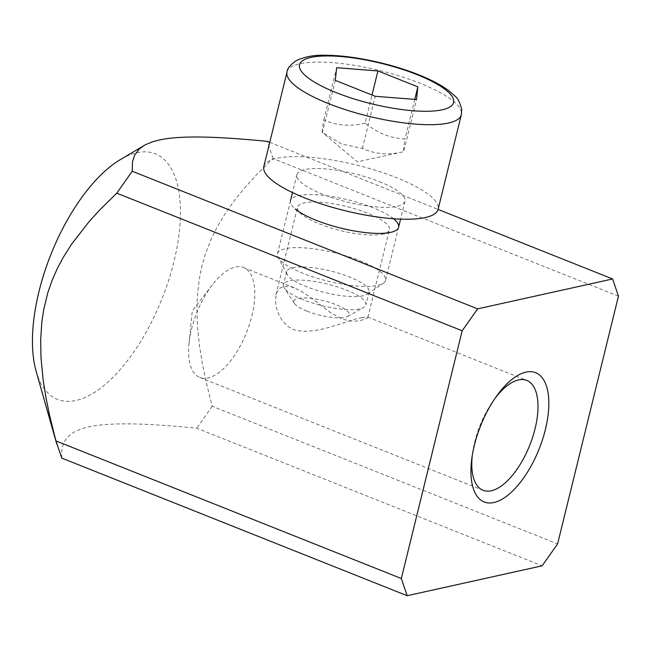 <?xml version="1.0" encoding="UTF-8"?>
<svg xmlns="http://www.w3.org/2000/svg" width="651" height="651" viewBox="0 0 651 651"><rect width="100%" height="100%" fill="white"/><g stroke="black" fill="none" stroke-linecap="round" stroke-linejoin="round"><path stroke-width="0.49" stroke-dasharray="3.25 2.44" d="M365.113 123.096C350.197 126.725 336.445 125.643 323.84 119.857C322.237 128.792 321.789 133.016 322.489 132.535L341.596 143.985L362.42 148.444C375.025 154.23 388.785 155.304 403.701 151.675C402.993 152.155 403.441 147.932 405.044 139.005C397.069 138.451 390.128 136.97 384.22 134.537C378.28 132.251 371.916 128.434 365.113 123.096L372.014 95.005M335.306 80.374L322.367 132.503L357.366 161.847L403.701 151.675L416.51 99.522M414.777 99.383L405.044 139.005M362.42 148.444L375.236 96.291M263.81 166.518A89.74 23.534 -166.2 0 1 396.776 177.772A89.74 23.534 -166.2 0 1 438.107 209.329M379.37 181.629A55.652 14.591 -166.2 0 1 405.003 201.2A55.652 14.591 -166.2 0 1 322.546 194.218A55.652 14.591 -166.2 0 1 296.913 174.647A55.652 14.591 -166.2 0 1 379.37 181.629M359.938 260.75A55.652 14.591 -166.2 0 1 385.571 280.312A55.652 14.591 -166.2 0 1 383.358 283.201A55.652 14.591 -166.2 0 1 303.114 273.339A55.652 14.591 -166.2 0 1 278.107 257.348A55.652 14.591 -166.2 0 1 277.481 253.768A55.652 14.591 -166.2 0 1 359.938 260.75M363.055 295.806A42.437 11.124 -166.2 0 1 306.23 286.603A42.437 11.124 -166.2 0 1 287.164 274.413A42.437 11.124 -166.2 0 1 286.684 271.679A42.437 11.124 -166.2 0 1 292.738 267.797A42.437 11.124 -166.2 0 1 349.563 277A42.437 11.124 -166.2 0 1 369.109 291.925A42.437 11.124 -166.2 0 1 367.416 294.122A42.437 11.124 -166.2 0 1 363.055 295.806M306.93 311.105A28.522 7.478 -166.2 0 1 294.35 303.309A28.522 7.478 -166.2 0 1 297.865 298.467A28.522 7.478 -166.2 0 1 336.054 304.652A28.522 7.478 -166.2 0 1 347.667 316.402A28.522 7.478 -166.2 0 1 306.93 311.105M323.84 119.857L336.648 67.704M303.032 299.639A42.437 11.124 -166.2 0 1 284.316 288.035A42.437 11.124 -166.2 0 1 283.486 284.723A42.437 11.124 -166.2 0 1 289.54 280.833A42.437 11.124 -166.2 0 1 346.365 290.045A42.437 11.124 -166.2 0 1 365.903 304.961A42.437 11.124 -166.2 0 1 363.632 307.516A42.437 11.124 -166.2 0 1 359.848 308.851A42.437 11.124 -166.2 0 1 303.032 299.639M393.497 218.728A55.652 14.591 13.8 0 0 372.966 207.71A55.652 14.591 13.8 0 0 308.753 194.592A55.652 14.591 13.8 0 0 295.228 208.955L301.519 214.228A47.303 12.402 13.8 0 0 319.291 223.871A47.303 12.402 13.8 0 0 382.585 234.14A47.303 12.402 13.8 0 0 389.379 229.803A47.303 12.402 13.8 0 0 367.595 213.17A47.303 12.402 13.8 0 0 297.507 207.23A47.303 12.402 13.8 0 0 301.519 214.228M269.742 142.357L438.082 209.427M618.45 296.156L273.046 158.543L256.12 175.241L245.354 187.057L235.166 199.507L225.742 212.698L217.247 226.8L211.64 238.054L205.431 253.874L201.867 266.243L199.279 278.962L197.31 296.392L196.887 309.689L197.562 327.486L199.409 345.168L202.201 362.77L205.757 380.265L212.202 406.281L557.598 543.902M61.772 458.092L61.723 450.858L62.553 446.236L64.254 441.842L67.029 437.732L71.138 433.973L75.239 431.458L82.172 428.618L88.512 426.918C113.225 421.457 155.288 424.2 196.74 428.195L542.137 565.817M212.202 406.281L196.74 428.195M273.046 158.543L267.195 141.34M362.127 317.631L362.127 317.631C347.911 319.429 315.8 336.502 293.341 329.528L287.376 326.07L282.062 320.373L278.433 313.839L276.154 306.686L275.414 299.867L276.797 292.372L280.158 287.994L284.577 286.245L291.168 286.782L299.924 290.436L309.77 296.799L329.87 312.163L341.645 318.827L349.416 320.919L356.064 321.114L361.354 320.276L366.521 318.437L367.856 317.419L367.563 316.988L362.127 317.631M494.947 398.461A59.135 26.756 111.7 0 0 493.507 400.43A59.135 26.756 111.7 0 0 474.701 442.037A59.135 26.756 111.7 0 0 472.61 452.868A59.135 26.756 111.7 0 0 472.3 455.285M251.913 315.833A59.135 26.756 111.7 0 0 243.604 267.594A59.135 26.756 111.7 0 0 212.462 284.731A59.135 26.756 111.7 0 0 191.532 329.211A59.135 26.756 111.7 0 0 189.01 343.598A59.135 26.756 111.7 0 0 199.833 377.458A59.135 26.756 111.7 0 0 251.913 315.833M36.114 371.184A132.177 59.802 111.7 0 0 76.029 400.471A132.177 59.802 111.7 0 0 173.939 261.653A132.177 59.802 111.7 0 0 136.881 152.733A132.177 59.802 111.7 0 0 120.427 159.552M287.026 71.984A89.74 23.534 -166.2 0 1 419.993 83.238A89.74 23.534 -166.2 0 1 461.323 114.796M367.416 294.122L383.358 283.201M405.003 201.2L400.601 219.127M398.599 227.272L385.571 280.312M294.35 303.309L284.316 288.035M286.684 271.679L283.486 284.723M296.913 174.647L292.511 192.574M290.509 200.728L277.481 253.768M347.667 316.402L363.632 307.516M287.164 274.413L278.107 257.348M369.109 291.925L365.903 304.961M367.88 317.338L389.379 229.803M493.507 400.43L496.485 396.256M367.66 317.021L526.781 380.42M243.604 267.594L294.765 287.978M189.01 343.598L192.289 310.796L212.462 284.731M382.585 234.14L390.6 232.383M199.833 377.458L483.009 490.284M472.61 452.868L471.902 457.954M276 294.773L297.507 207.23"/><path stroke-width="0.98" d="M417.852 86.843L377.922 70.935L336.648 67.704L335.306 80.374L375.236 96.291L416.51 99.522L417.852 86.843L414.777 99.383M372.014 95.005L377.922 70.935M461.323 114.796L438.107 209.329A89.74 23.534 -166.2 0 1 305.14 198.075A89.74 23.534 -166.2 0 1 263.81 166.518L287.026 71.984A89.74 23.534 -166.2 0 0 328.356 103.542A89.74 23.534 -166.2 0 0 461.323 114.796L461.714 109.425C459.899 102.353 457.62 97.894 454.87 96.031L448.816 90.709C441.232 85.061 431.133 79.731 418.528 74.727C390.25 63.35 351.809 55.245 325.622 55.286C314.824 54.83 305.075 56.588 296.36 60.559C290.281 64.831 287.172 68.64 287.026 71.984M116.773 193.16L462.169 330.781L401.325 578.519L55.921 440.898L61.772 458.092L407.176 595.714L542.137 565.817L557.598 543.902L618.45 296.156L612.599 278.962L477.631 308.859L132.234 171.237L116.773 193.16L99.839 209.858L89.089 221.657L71.765 243.905L63.001 257.796L57.15 268.855L52.08 280.426L47.889 292.462L43.78 309.184L41.819 322.18L40.663 339.863L40.997 357.635L43.121 379.745L45.92 397.37L49.484 414.89L55.921 440.898M295.228 208.955A55.652 14.591 13.8 0 0 316.142 220.298A55.652 14.591 13.8 0 0 390.6 232.383A55.652 14.591 13.8 0 0 393.497 218.728M56.767 444.08L36.114 371.184A132.177 59.802 111.7 0 1 120.427 159.552L145.678 144.612L152.627 141.763L158.974 140.063C183.68 134.602 225.742 137.345 267.195 141.34L269.742 142.357M438.082 209.427L612.599 278.962M143.92 145.588L139.355 148.949L134.708 154.987L132.495 161.668L132.234 171.237M407.176 595.714L401.325 578.519M462.169 330.781L477.631 308.859M545.4 429.473A69.567 31.476 111.7 0 0 538.418 374.195A69.567 31.476 111.7 0 0 496.485 396.256A69.567 31.476 111.7 0 0 474.367 445.203A69.567 31.476 111.7 0 0 471.902 457.954A69.567 31.476 111.7 0 0 497.486 501.425A69.567 31.476 111.7 0 0 545.4 429.473M472.3 455.285A59.135 26.756 111.7 0 0 483.009 490.284A59.135 26.756 111.7 0 0 535.081 428.659A59.135 26.756 111.7 0 0 526.781 380.42A59.135 26.756 111.7 0 0 494.947 398.461M417.071 74.645A79.308 20.799 -166.2 0 1 442.281 109.791A79.308 20.799 -166.2 0 1 336.087 92.58A79.308 20.799 -166.2 0 1 310.877 57.434A79.308 20.799 -166.2 0 1 417.071 74.645M400.601 219.127L398.599 227.272M292.511 192.574L290.509 200.728"/></g></svg>
